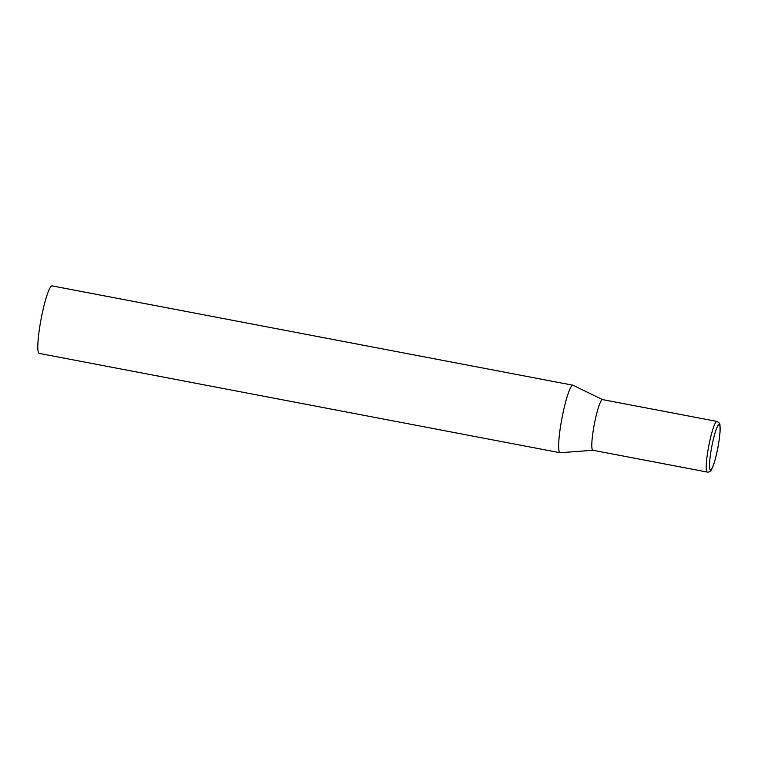 <?xml version="1.0" encoding="UTF-8"?>
<svg xmlns="http://www.w3.org/2000/svg" width="758" height="758" viewBox="0 0 758 758"><rect width="100%" height="100%" fill="white"/><g stroke="black" fill="none" stroke-linecap="round" stroke-linejoin="round"><path stroke-width="1.14" d="M592.936 450.261L560.219 452.744A34.366 4.605 -79.2 0 1 560.058 452.734A34.366 4.605 -79.2 0 1 561.725 419.42A34.366 4.605 -79.2 0 1 572.934 385.216A34.366 4.605 -79.2 0 1 573.086 385.272L602.601 399.618M560.058 452.734L39.236 353.408A34.366 4.605 -79.2 0 1 40.904 320.094A34.366 4.605 -79.2 0 1 52.112 285.889L572.934 385.216M707.299 472.073L592.879 450.252A25.781 3.449 -79.2 0 1 594.13 425.266A25.781 3.449 -79.2 0 1 602.402 399.599A25.781 3.449 -79.2 0 1 602.534 399.608L716.954 421.429A25.781 3.449 100.8 0 0 716.822 421.42A25.781 3.449 100.8 0 0 708.645 446.595A25.781 3.449 100.8 0 0 707.299 472.073L708.19 472.111C709.924 471.675 711.013 470.841 711.468 469.619C713.723 465.44 715.865 458.116 717.892 447.637C719.825 437.139 720.507 429.663 719.929 425.219C720.214 423.902 719.219 422.642 716.954 421.429M710.616 469.884A23.024 3.079 100.8 0 0 717.997 446.964A23.024 3.079 100.8 0 0 719.001 424.632A23.024 3.079 100.8 0 0 711.61 447.561A23.024 3.079 100.8 0 0 710.616 469.884"/></g></svg>

